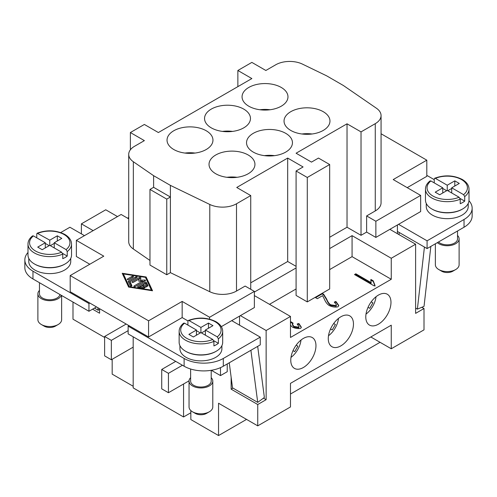 <?xml version="1.0" encoding="UTF-8"?>
<svg xmlns="http://www.w3.org/2000/svg" width="497" height="497" viewBox="0 0 497 497"><rect width="100%" height="100%" fill="white"/><g stroke="black" fill="none" stroke-linecap="round" stroke-linejoin="round"><path stroke-width="0.75" d="M61.634 295.504L61.634 319.683A11.878 6.859 180 0 1 58.161 324.529L55.36 326.144A7.915 4.572 180 0 1 44.165 326.144L41.363 324.529A11.878 6.859 180 0 1 37.884 319.683L37.884 293.82A11.878 6.859 180 0 1 39.468 290.403M55.36 326.144L58.161 324.529A11.878 6.859 180 0 1 41.363 324.529M61.342 295.336A11.878 6.859 180 0 1 58.161 298.672A11.878 6.859 180 0 1 45.215 300.157A11.878 6.859 180 0 1 37.884 293.82M64.871 264.087A20.98 12.114 180 0 1 64.598 264.249A20.98 12.114 180 0 1 34.653 264.087M70.742 258.397L70.742 261.503A20.98 12.114 180 0 1 64.598 270.064A20.98 12.114 180 0 1 41.729 272.691A20.98 12.114 180 0 1 28.783 261.503L28.783 258.397M59.975 294.547A10.294 5.939 180 0 1 57.037 298.026A10.294 5.939 180 0 1 45.823 299.312A10.294 5.939 180 0 1 39.468 293.82L39.468 282.706M36.772 237.839L36.772 233.963L37.151 233.211L49.762 240.169L57.317 235.802L61.796 238.392L54.241 242.753L66.101 249.6L67.232 251.55L67.232 256.073L62.603 253.402M67.232 256.073A21.775 12.568 180 0 1 65.157 257.458A21.775 12.568 180 0 1 62.752 258.657L62.752 254.135L61.622 252.184L49.762 245.338L42.202 249.705L37.722 247.115L45.283 242.753L45.283 247.922M37.151 233.211C46.88 229.67 56.105 230.074 64.827 234.435C69.238 237.088 71.475 240.293 71.531 244.046L71.531 255.036A21.775 12.568 180 0 1 65.157 263.926A21.775 12.568 180 0 1 41.431 266.647A21.775 12.568 180 0 1 27.987 255.036L27.987 244.046A21.775 12.568 180 0 0 34.368 252.936A21.775 12.568 180 0 0 62.752 254.135M190.624 377.67A11.878 6.859 0 0 0 189.04 381.087L189.04 406.95A11.878 6.859 0 0 0 192.519 411.796A11.878 6.859 0 0 0 209.312 411.796L209.312 411.796A11.878 6.859 0 0 0 212.791 406.95L212.791 381.087A11.878 6.859 0 0 0 211.206 377.67M209.312 411.796L206.516 413.411A7.915 4.572 0 0 1 195.315 413.411L192.519 411.796M189.04 381.087A11.878 6.859 0 0 0 196.371 387.424A11.878 6.859 0 0 0 209.312 385.939A11.878 6.859 0 0 0 212.791 381.087M185.803 351.354A20.98 12.114 0 0 0 215.748 351.516A20.98 12.114 0 0 0 216.027 351.354M221.898 345.663L221.898 348.77A20.98 12.114 180 0 1 215.748 357.331A20.98 12.114 180 0 1 192.886 359.958A20.98 12.114 180 0 1 179.933 348.77L179.933 345.663M187.922 325.106L187.922 321.23L188.307 320.478L189.053 320.59L200.912 327.436L200.912 332.605L193.358 336.972L188.879 334.388L196.433 330.02L196.433 335.195M200.912 327.436L208.473 323.075L212.952 325.659L205.391 330.02L217.251 336.867L218.388 338.817L218.388 343.34A21.775 12.568 180 0 1 216.307 344.725A21.775 12.568 180 0 1 213.909 345.924L213.909 341.402L212.772 339.457L200.912 332.605M196.433 330.02L184.573 323.174L183.71 323.137C180.697 325.547 179.175 328.275 179.144 331.313L179.144 342.303A21.775 12.568 0 0 0 192.581 353.92A21.775 12.568 0 0 0 216.307 351.193A21.775 12.568 0 0 0 222.687 342.303L222.687 331.313A21.775 12.568 0 0 1 218.388 338.817M190.624 369.01L190.624 381.087A10.294 5.939 0 0 0 196.974 386.579A10.294 5.939 0 0 0 208.193 385.293A10.294 5.939 0 0 0 211.206 381.087L211.206 370.308M315.962 345.701A17.811 10.282 -60 0 1 308.183 363.624A17.811 10.282 -60 0 1 294.454 368.395A17.811 10.282 -60 0 1 290.77 360.244A17.811 10.282 -60 0 1 298.542 342.315A17.811 10.282 -60 0 1 312.271 337.544A17.811 10.282 -60 0 1 315.962 345.701M353.466 324.044A17.811 10.282 -60 0 1 345.695 341.967A17.811 10.282 -60 0 1 331.965 346.744A17.811 10.282 -60 0 1 328.275 338.587A17.811 10.282 -60 0 1 336.053 320.658A17.811 10.282 -60 0 1 349.776 315.887A17.811 10.282 -60 0 1 353.466 324.044M390.977 302.387A17.811 10.282 -60 0 1 383.199 320.317A17.811 10.282 -60 0 1 369.476 325.088A17.811 10.282 -60 0 1 365.786 316.931A17.811 10.282 -60 0 1 373.558 299.008A17.811 10.282 -60 0 1 387.287 294.23A17.811 10.282 -60 0 1 390.977 302.387M457.532 235.454A11.878 6.859 180 0 1 459.116 238.877L459.116 264.733A11.878 6.859 180 0 1 455.637 269.579L455.637 269.579A11.878 6.859 180 0 1 438.839 269.579A11.878 6.859 180 0 1 435.366 264.733L435.366 243.791M452.835 271.2L455.637 269.579L452.835 271.2A7.915 4.572 180 0 1 441.64 271.2L438.839 269.579M459.116 238.877A11.878 6.859 180 0 1 455.637 243.723A11.878 6.859 180 0 1 437.329 242.654M462.347 209.138A20.98 12.114 180 0 1 462.073 209.299A20.98 12.114 180 0 1 432.129 209.138M468.217 203.447L468.217 206.553A20.98 12.114 180 0 1 462.073 215.12A20.98 12.114 180 0 1 439.211 217.742A20.98 12.114 180 0 1 426.258 206.553L426.258 203.447M457.532 230.993L457.532 238.877A10.294 5.939 180 0 1 454.519 243.076A10.294 5.939 180 0 1 438.478 241.996M430.899 180.958L430.035 180.92C427.01 183.343 425.488 186.071 425.469 189.102L425.469 200.092A21.775 12.568 180 0 0 438.907 211.703A21.775 12.568 180 0 0 462.632 208.976A21.775 12.568 180 0 0 469.013 200.092L469.013 189.102A21.775 12.568 180 0 1 464.707 196.601L464.707 201.123A21.775 12.568 180 0 1 462.632 202.515A21.775 12.568 180 0 1 460.228 203.714L460.228 199.185L459.098 197.241L447.238 190.394L439.683 194.756L435.204 192.171L442.759 187.81L430.899 180.958A20.191 11.655 180 0 0 432.962 196.048A20.191 11.655 180 0 0 459.098 197.241M434.248 182.89L434.248 179.013L434.633 178.268L435.378 178.373L447.238 185.219L447.238 190.394M248.78 106.196A22.961 13.257 180 0 1 242.058 96.822A22.961 13.257 180 0 1 256.228 84.577A22.961 13.257 180 0 1 281.252 87.447A22.961 13.257 180 0 1 287.974 96.822A22.961 13.257 180 0 1 273.804 109.067A22.961 13.257 180 0 1 248.78 106.196M270.082 109.75A22.961 13.257 0 0 0 259.95 109.75M211.268 127.847A22.961 13.257 180 0 1 204.547 118.479A22.961 13.257 180 0 1 218.717 106.228A22.961 13.257 180 0 1 243.741 109.104A22.961 13.257 180 0 1 250.463 118.479A22.961 13.257 180 0 1 236.292 130.723A22.961 13.257 180 0 1 211.268 127.847M232.577 131.407A22.961 13.257 0 0 0 222.439 131.407M173.764 149.504A22.961 13.257 180 0 1 167.035 140.129A22.961 13.257 180 0 1 181.212 127.884A22.961 13.257 180 0 1 206.23 130.761A22.961 13.257 180 0 1 212.958 140.129A22.961 13.257 180 0 1 198.781 152.38A22.961 13.257 180 0 1 173.764 149.504M195.066 153.064A22.961 13.257 0 0 0 184.927 153.064M290.77 130.438A22.961 13.257 180 0 1 284.042 121.063A22.961 13.257 180 0 1 298.219 108.818A22.961 13.257 180 0 1 323.236 111.688A22.961 13.257 180 0 1 329.965 121.063A22.961 13.257 180 0 1 315.788 133.308A22.961 13.257 180 0 1 290.77 130.438M312.073 133.991A22.961 13.257 0 0 0 301.934 133.991M253.259 152.088A22.961 13.257 180 0 1 246.537 142.72A22.961 13.257 180 0 1 260.708 130.469A22.961 13.257 180 0 1 285.732 133.345A22.961 13.257 180 0 1 292.453 142.72A22.961 13.257 180 0 1 278.283 154.965A22.961 13.257 180 0 1 253.259 152.088M274.561 155.648A22.961 13.257 0 0 0 264.423 155.648M215.748 173.745A22.961 13.257 180 0 1 209.026 164.37A22.961 13.257 180 0 1 223.196 152.125A22.961 13.257 180 0 1 248.22 155.002A22.961 13.257 180 0 1 254.942 164.37A22.961 13.257 180 0 1 240.772 176.621A22.961 13.257 180 0 1 215.748 173.745M237.05 177.305A22.961 13.257 0 0 0 226.918 177.305M297.759 324.485L298.896 324.15L301.294 327.498M290.478 323.199L291.13 321.863L293.087 323.168L292.379 324.845L293.926 327.076L298.747 327.821L299.051 326.597L297.15 324.013L298.896 323.504L301.325 327.194L300.753 328.3C298.343 328.896 295.597 328.523 292.522 327.188L290.484 325.268M291.13 322.51L292.603 323.491M298.896 324.15L298.896 323.504M292.379 324.199L293.926 326.43L298.747 327.175L299.051 326.597M290.478 322.553L291.13 321.863M355.063 274.878L355.815 274.443L371.141 283.29L370.886 279.444L373.216 280.786L373.197 281.706M373.216 281.432L375.024 286.067M370.793 280.718L370.886 280.091L373.197 281.426M355.815 274.443L355.815 273.797L371.141 282.644M373.216 280.786L375.024 285.421L374.173 285.912L354.504 274.555L355.815 273.797M370.886 280.091L370.886 279.444M329.673 164.532L329.673 288.974L307.283 301.903L296.088 295.435L296.088 170.999L303.083 166.961L287.688 158.071L236.746 187.481L250.737 195.563L236.497 203.782A19.793 11.425 180 0 1 209.784 204.46L170.403 185.381L153.61 175.683L133.339 161.736A19.793 11.425 180 0 1 128.711 154.393A19.793 11.425 180 0 1 134.507 146.311L144.372 140.62L130.376 132.537L144.372 124.455L158.369 132.537L251.861 78.557L237.864 70.481L251.861 62.398L265.858 70.481L275.723 64.784A19.793 11.425 180 0 1 302.437 64.107L326.597 75.811L343.39 85.509L376.434 108.24A19.793 11.425 180 0 1 381.062 115.59A19.793 11.425 180 0 1 375.266 123.666L361.027 131.891L347.03 123.809L296.088 153.225L311.482 162.109L318.478 158.071L329.673 164.532L307.283 177.466L296.088 170.999M334.897 302.511L335.897 302.114L338.749 305.773M315.583 297.672L322.143 293.882L323.671 294.932L326.622 299.66C327.728 302.449 329.082 304.381 330.685 305.45L336.109 306.239L336.488 304.891L334.288 302.108L335.897 301.468L338.774 305.462L338.066 306.755C335.512 307.469 332.58 307.071 329.269 305.556C327.268 304.332 325.61 302.151 324.292 299.014L322.609 295.64L317.334 298.685L315.098 297.392M335.897 302.114L335.897 301.468M322.218 293.28L323.671 294.286L326.622 299.014C327.728 301.803 329.082 303.735 330.685 304.804L336.109 305.593L336.488 304.891M322.143 293.882L322.143 293.323M269.492 304.326L296.088 288.974M254.377 295.597L290.484 316.446L290.484 337.457L391.257 279.277L391.257 258.266L352.069 235.646L329.673 248.575M329.673 269.579L352.069 256.651L391.257 279.277M128.711 217.537L127.58 218.189M146.124 286.402A0.826 0.478 180 0 1 146.36 286.738A0.826 0.478 180 0 1 145.851 287.179A0.826 0.478 180 0 1 144.956 287.073L142.036 285.39L139.999 286.57L144.142 287.21A0.826 0.478 180 0 1 144.751 287.67A0.826 0.478 180 0 1 143.714 288.13L138.197 287.272A0.826 0.478 180 0 1 137.582 286.812A0.826 0.478 180 0 1 137.824 286.477L145.087 282.284A0.826 0.478 180 0 1 146.466 282.501L147.944 285.682A0.826 0.478 180 0 1 147.976 285.806A0.826 0.478 180 0 1 147.261 286.278A0.826 0.478 180 0 1 146.354 285.93L145.242 283.538L143.204 284.719L146.124 286.402L146.124 287.073M145.23 287.179L143.204 286.011L143.204 284.719M147.59 286.21L146.466 283.793A0.826 0.478 0 0 0 145.087 283.576L138.582 287.334M139.999 286.57L139.999 287.552M132.078 276.326A0.826 0.478 180 0 1 132.979 276.226A0.826 0.478 180 0 1 133.488 276.667A0.826 0.478 180 0 1 133.246 277.003L128.673 279.637A0.826 0.478 180 0 1 127.772 279.743A0.826 0.478 180 0 1 127.269 279.302A0.826 0.478 180 0 1 127.505 278.966L132.078 276.326L132.078 277.618L128.4 279.743M123.38 273.946L129.301 286.682L151.368 290.105L145.447 277.363L123.38 273.946L123.38 275.239L128.903 287.117M129.301 286.682L129.301 287.179M151.368 290.105L151.368 290.596M128.63 287.073L122.212 273.269L146.118 276.978L152.536 290.776L128.63 287.073M151.889 290.677L145.845 278.227M146.118 276.978L146.118 278.27M123.38 274.742L122.858 274.661M128.282 281.55A0.826 0.478 180 0 1 128.251 281.426A0.826 0.478 180 0 1 128.493 281.091L135.756 276.897A0.826 0.478 180 0 1 136.656 276.798A0.826 0.478 180 0 1 137.166 277.233A0.826 0.478 180 0 1 136.923 277.575L129.997 281.569L131.848 285.551A0.826 0.478 180 0 1 131.879 285.676A0.826 0.478 180 0 1 131.158 286.148A0.826 0.478 180 0 1 130.257 285.8L128.282 281.55M131.494 286.073L129.997 282.861L129.997 281.569M136.029 278.084A0.826 0.478 0 0 0 135.756 278.19L128.63 282.302M139.042 279.041L133.339 282.333A0.826 0.478 180 0 1 132.438 282.439A0.826 0.478 180 0 1 131.929 281.998A0.826 0.478 180 0 1 132.171 281.662L139.433 277.469A0.826 0.478 180 0 1 140.334 277.363A0.826 0.478 180 0 1 140.844 277.804A0.826 0.478 180 0 1 140.837 277.835L140.552 280.19L144.627 280.022A0.826 0.478 180 0 1 145.509 280.501A0.826 0.478 180 0 1 145.267 280.836L135.314 286.583A0.826 0.478 180 0 1 134.414 286.682A0.826 0.478 180 0 1 133.904 286.241A0.826 0.478 180 0 1 134.147 285.905L142.54 281.066L138.775 281.215L139.042 279.041L138.93 281.209M142.54 281.066L142.54 282.358L135.041 286.688M144.416 281.327L142.54 281.401M140.552 280.19L140.552 281.147M140.719 278.848A0.826 0.478 0 0 0 139.433 278.761L133.066 282.439M170.403 272.648L170.403 197.017L153.61 187.319L149.97 189.425L149.97 265.056L166.762 274.754L170.403 272.648L209.784 291.727A19.793 11.425 0 0 0 236.497 291.056L245.139 286.067L254.377 291.397L209.591 317.254L182.163 301.418L148.572 320.807L70.195 275.562L103.786 256.166L76.352 240.331L121.138 214.474L128.711 218.842M128.711 154.393L128.711 241.66A19.793 11.425 0 0 0 133.339 249.009L149.97 260.453M366.624 215.928L375.862 221.258L420.648 195.402L420.648 211.567L375.862 237.423L366.624 232.087L366.624 215.928L375.266 210.939A19.793 11.425 0 0 0 381.062 202.857L381.062 115.59M420.648 195.402L393.214 179.566L426.805 160.171L381.062 133.761M375.862 237.423L375.862 221.258M426.805 160.171L426.805 176.336L407.211 187.649M398.532 224.333L427.085 240.815L464.036 219.481A27.708 15.997 0 0 0 472.15 208.168A27.708 15.997 0 0 0 468.982 200.745M434.248 179.659L426.805 175.366M366.624 232.087L361.027 235.317L347.03 227.241L329.673 237.262M421.835 307.276L424.003 308.531L415.61 313.377L415.61 244.207L391.257 258.266M415.61 244.207L389.859 229.341M361.027 235.317L361.027 131.891M221.327 326.641L254.377 307.556L254.377 291.397M187.959 320.925L182.163 317.577L182.163 301.418M209.591 319.149L209.591 317.254M182.163 317.577L148.572 336.972L148.572 320.807M148.572 336.972L70.195 291.72L70.195 275.562M89.789 264.249L76.352 256.489L76.352 240.331M60.69 232.565L69.915 227.241L84.471 235.64M89.789 303.033L88.951 303.518L32.964 271.194A27.708 15.997 180 0 1 24.85 259.881A27.708 15.997 180 0 1 27.987 252.488M81.39 233.863L81.39 223.849L105.743 209.784L117.497 216.574M81.39 223.849L93.15 230.633M170.403 185.381L170.403 197.017L166.762 199.117L166.762 274.754M130.376 149.802L130.376 132.537M149.97 189.425L166.762 199.117M183.561 384.001L183.561 416.971L133.177 387.877L133.177 336.811M220.506 367.637L220.506 375.595L211.324 370.29M307.283 301.903L307.283 177.466M296.088 266.349L287.688 261.503L287.688 158.071M296.088 267.964L254.377 292.043M240.38 315.638L266.137 330.505L266.137 399.675L263.466 398.134M290.484 316.446L266.137 330.505M287.688 261.503L250.737 282.83M347.03 227.241L347.03 123.809M250.737 289.297L250.737 195.563M153.61 187.319L153.61 175.683M237.864 86.64L237.864 70.481M442.759 187.81L442.759 192.979M446.679 190.718L442.759 188.456M464.707 201.123L460.079 198.452M451.717 188.456L447.797 190.718M447.238 185.219L454.798 180.858L454.798 186.027M454.798 180.858L459.278 183.443L451.717 187.81L451.717 192.979M451.717 187.81L463.577 194.656L464.707 196.601M430.843 246.4L424.028 306.363L417.374 309.128L415.61 308.109M399.24 232.497L398.998 234.621M417.374 309.128L424.432 247.04M427.085 240.815L427.085 248.575L397.414 231.44M472.15 208.168L472.15 215.928A27.708 15.997 180 0 1 464.036 227.241L427.085 248.575M397.414 224.979L397.414 233.702M99.586 308.687L99.586 313.216L92.585 309.177M239.542 316.123L239.542 325.175M232.987 388.107L231.142 389.17L231.142 377.291M266.137 399.675L257.738 404.521L231.142 389.17M246.543 419.393L218.55 435.552L218.55 403.229L257.738 425.854L257.738 404.521M257.738 425.854L290.484 406.95L290.484 383.355L391.257 325.175L391.257 348.77L424.003 329.859L424.003 308.531M104.625 337.457L72.997 319.198L72.997 302.064M371.197 301.859L372.893 302.835L371.197 301.859M372.893 302.835L369.731 308.32L368.035 307.345M376.03 296.728A16.625 9.598 -60 0 1 366.003 314.092M333.692 323.51L335.388 324.491L333.692 323.51M335.388 324.491L332.22 329.977L330.524 328.995M338.519 318.384A16.625 9.598 -60 0 1 328.498 335.742M296.181 345.166L297.877 346.148L296.181 345.166M297.877 346.148L294.709 351.634L293.013 350.652M301.014 340.041A16.625 9.598 -60 0 1 290.987 357.399M352.069 256.651L352.069 235.646M380.062 342.303L290.484 394.022M112.179 359.275L112.179 374.142L133.177 386.262M370.824 336.972L391.257 348.77M218.55 435.552L190.836 419.555L190.836 410.578M208.473 323.075L208.473 328.244M201.478 332.928L205.391 330.667M205.391 330.02L205.391 335.195M213.753 340.669L218.388 343.34M196.433 330.667L200.353 332.928M54.241 242.753L54.241 247.922M54.241 243.4L50.321 245.661M49.203 245.661L45.283 243.4M57.317 235.802L57.317 240.977M49.762 240.169L49.762 245.338M45.283 242.753L33.423 235.907L32.553 235.87C29.534 238.293 28.012 241.014 27.987 244.046M161.724 388.847L161.724 369.457L168.446 373.334L168.446 392.729L161.724 388.847M175.721 361.375L161.724 369.457M189.046 380.832L168.446 392.729M182.442 365.252L168.446 373.334M128.139 330.667L111.34 340.364L111.34 359.76L104.625 355.877L104.625 336.488L111.34 340.364M133.177 347.154L111.34 359.76M126.176 324.044L104.625 336.488M190.836 412.765L183.561 416.971M250.898 350.292L257.719 402.384L264.373 397.463L257.682 346.378M257.719 402.384L232.528 387.84L229.247 362.791M99.586 309.215L98.164 310.265L97.828 307.674M94.43 308.109L98.164 310.265M227.228 363.959L227.228 371.719L220.506 375.595M223.308 366.221L260.254 344.887L260.254 337.134L223.308 358.467A27.708 15.997 180 0 1 184.12 358.467L128.139 326.144L128.139 333.903L184.12 366.221A27.708 15.997 0 0 0 223.308 366.221L223.308 358.467M128.139 326.144L128.978 325.659M231.708 320.646L260.254 337.134M88.951 303.518L88.951 311.277L96.505 306.91M24.85 259.881L24.85 267.641A27.708 15.997 0 0 0 32.964 278.954L88.951 311.277M37.902 233.323A20.191 11.655 180 0 1 64.038 234.509A20.191 11.655 180 0 1 66.101 249.6M71.531 244.046A21.775 12.568 180 0 1 67.232 251.55M61.622 252.184A20.191 11.655 180 0 1 35.486 250.997A20.191 11.655 180 0 1 33.423 235.907M217.251 336.867A20.191 11.655 0 0 0 215.189 321.776A20.191 11.655 0 0 0 189.053 320.59M179.144 331.313A21.775 12.568 0 0 0 185.518 340.203A21.775 12.568 0 0 0 213.909 341.402M184.573 323.174A20.191 11.655 0 0 0 186.636 338.264A20.191 11.655 0 0 0 212.772 339.457M460.228 199.185A21.775 12.568 180 0 1 431.843 197.986A21.775 12.568 180 0 1 425.469 189.102M435.378 178.373A20.191 11.655 180 0 1 461.514 179.566A20.191 11.655 180 0 1 463.577 194.656M298.747 327.821L298.747 327.175M293.926 327.076L293.926 326.43M336.109 306.239L336.109 305.593M330.685 305.45L330.685 304.804M326.622 299.66L326.622 299.014M323.671 294.932L323.671 294.286M146.466 282.501L146.466 283.793M145.087 282.284L145.087 283.576M137.824 286.477L137.824 287.148M144.142 287.21L144.142 288.13M127.505 278.966L127.505 279.637M128.493 281.091L128.493 282.01M135.756 276.897L135.756 278.19M134.147 285.905L134.147 286.583M144.627 280.022L144.627 281.203M139.433 277.469L139.433 278.761M132.171 281.662L132.171 282.333M375.266 210.939L375.266 123.666M133.339 249.009L133.339 161.736M236.497 291.056L236.497 203.782M209.784 291.727L209.784 204.46M464.036 219.481L464.036 227.241M184.12 358.467L184.12 366.221M32.964 271.194L32.964 278.954M188.307 320.478C198.03 316.943 207.255 317.353 215.984 321.702C220.376 324.342 222.613 327.548 222.687 331.313M469.013 189.102C468.951 185.344 466.714 182.144 462.309 179.485C453.581 175.13 444.355 174.72 434.633 178.261"/></g></svg>
